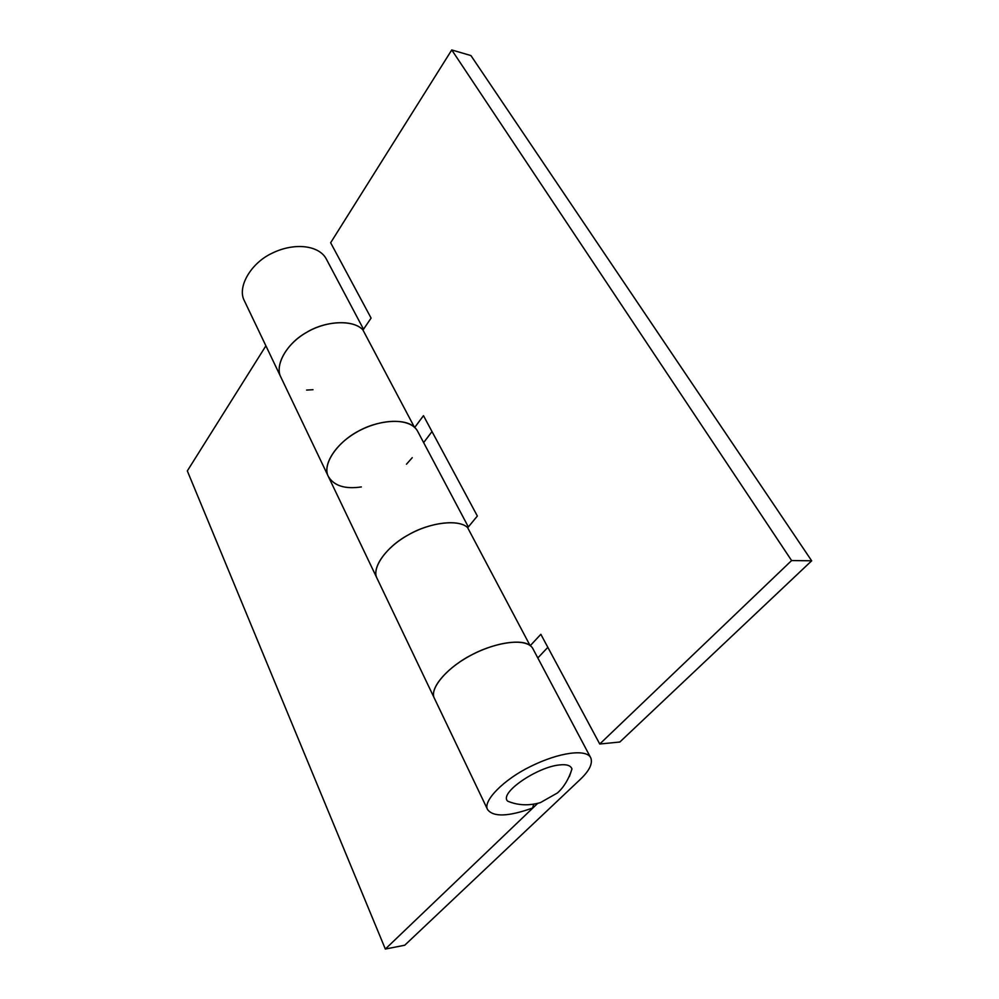 <?xml version="1.0" encoding="UTF-8"?>
<svg xmlns="http://www.w3.org/2000/svg" width="999" height="999" viewBox="0 0 999 999"><rect width="100%" height="100%" fill="white"/><g stroke="black" fill="none" stroke-linecap="round" stroke-linejoin="round"><path stroke-width="1.5" d="M414.66 427.51L423.476 415.671L477.347 516.021L467.682 527.759M423.638 442.619L432.005 431.568M363.012 330.02C353.933 319.73 327.41 320.08 306.681 332.342C287.038 342.982 274.275 365.347 280.944 377.297C274.513 365.659 285.826 344.168 306.705 332.317C325.537 320.654 353.546 319.418 362.862 329.87L414.498 427.372C405.419 417.694 376.611 420.067 356.743 432.13C334.765 444.443 322.252 465.621 328.384 476.535C334.028 485.864 345.03 489.323 361.363 486.938M406.468 464.21L412.262 457.667M468.356 526.948L417.869 431.718C411.838 419.018 385.901 417.482 360.876 429.907C338.012 440.696 321.628 464.385 328.371 476.523L377.098 578.458C371.341 568.431 385.177 547.714 408.279 534.927C429.208 522.489 458.816 518.831 467.582 527.572L530.094 645.591C521.778 638.099 491.333 643.418 469.118 656.281C444.667 669.605 429.208 689.61 434.453 698.438C428.696 688.611 448.489 665.933 473.701 653.858C501.373 640.084 528.321 638.561 533.079 649.038L590.796 757.891C592.882 763.661 589.298 770.891 580.057 779.607L404.732 945.229L385.339 949.05L537.637 803.421M530.232 645.704L540.846 634.303L599.75 744.018L619.842 742.02L811.675 560.801L470.929 55.569L451.76 49.95L330.644 242.757L371.091 318.094L362.974 330.082M537.812 657.954L547.839 647.327M811.675 560.801L791.608 560.551L599.75 744.018M791.608 560.551L451.76 49.95M306.593 390.072L312.999 389.71M467.732 527.697C459.19 519.08 431.243 521.79 408.254 534.94C386.563 546.515 371.128 568.169 377.098 578.446M385.339 949.05L187.325 470.916L265.896 345.829M328.371 476.523L244.293 300.624C236.988 287.125 250.899 263.099 271.903 253.309C294.842 241.933 319.742 245.454 326.536 259.453L363.536 329.245M533.716 804.232L532.604 808.016C508.304 816.683 493.306 817.207 487.587 809.577C482.442 801.161 504.07 779.257 530.457 766.52C559.452 752.072 586.8 748.763 590.796 757.891M571.977 768.943C568.743 779.158 563.911 787.162 557.479 792.931L540.359 802.634C528.746 805.931 517.857 805.431 507.679 801.148C498.726 793.031 537.375 766.845 559.69 764.922C566.595 764.135 570.691 765.471 571.977 768.943L569.405 776.548M377.098 578.458L487.587 809.577"/></g></svg>
